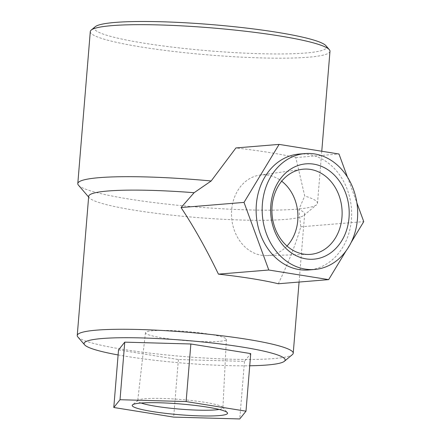 <?xml version="1.0" encoding="UTF-8"?>
<svg xmlns="http://www.w3.org/2000/svg" width="441" height="441" viewBox="0 0 441 441"><rect width="100%" height="100%" fill="white"/><g stroke="black" fill="none" stroke-linecap="round" stroke-linejoin="round"><path stroke-width="0.33" stroke-dasharray="2.21 1.65" d="M78.454 185.187A120.25 13.599 -175.3 0 0 196.526 206.983A120.25 13.599 -175.3 0 0 316.577 204.762A120.25 13.599 -175.3 0 0 317.487 203.284A120.25 13.599 -175.3 0 0 304.725 195.997L295.795 157.553A120.25 13.599 -175.3 0 0 235.924 147.939M90.295 31.57A120.25 13.599 -175.3 0 0 209.028 54.976A120.25 13.599 -175.3 0 0 329.984 51.272M88.685 196.333A108.354 12.254 -175.3 0 0 89.269 197.777A108.354 12.254 -175.3 0 0 195.672 217.424A108.354 12.254 -175.3 0 0 303.849 215.417A108.354 12.254 -175.3 0 0 304.665 214.089A108.354 12.254 -175.3 0 0 298.882 209.536L304.725 195.997M77.831 336.93A108.354 12.254 -175.3 0 0 184.228 356.571A108.354 12.254 -175.3 0 0 292.411 354.57M278.304 283.756C288.585 262.334 296.076 243.349 300.79 226.79L298.882 209.536M118.524 349.922L178.39 359.536L244.496 361.377L250.731 353.599M118.111 354.95A100.879 11.411 -175.3 0 0 249.727 365.771M95.206 26.741A116.512 13.175 -175.3 0 0 209.365 50.853A116.512 13.175 -175.3 0 0 325.932 45.71M244.496 361.377L239.761 418.95M178.39 359.536L173.66 417.109M295.795 157.553L338.986 154.008M347.442 177.089L356.89 202.888M300.79 226.79L363.759 221.625M351.108 242.528L345.981 250.995M299.136 154.063A58.14 47.683 -94.7 0 1 351.411 208.113A58.14 47.683 -94.7 0 1 308.639 269.958M141.142 403.03A42.744 4.834 4.7 0 1 137.708 400.781A42.744 4.834 4.7 0 1 138.027 400.274A42.744 4.834 4.7 0 1 180.7 399.485A42.744 4.834 4.7 0 1 222.672 407.23A42.744 4.834 4.7 0 1 222.903 407.787A42.744 4.834 4.7 0 1 219.149 409.446M219.094 341.389A40.589 4.592 4.7 0 1 173.539 339.438A40.589 4.592 4.7 0 1 145.464 332.718A40.589 4.592 4.7 0 1 186.295 331.483A40.589 4.592 4.7 0 1 226.371 339.372A40.589 4.592 4.7 0 1 219.094 341.389M286.997 246.023A40.423 33.158 -94.7 0 1 266.529 255.598A40.423 33.158 -94.7 0 1 231.657 209.916A40.423 33.158 -94.7 0 1 259.925 175.094A40.423 33.158 -94.7 0 1 281.683 181.207M321.765 151.241L317.487 203.284M303.849 215.417L316.577 204.762M89.269 197.777L88.624 197.028M304.665 214.089L299.075 282.053M138.027 400.274L132.587 404.827M222.672 407.23L227.302 412.616M145.464 332.718L137.708 400.781M226.371 339.372L222.903 407.787M266.529 255.598L308.943 254.44M259.925 175.094L301.958 169.327"/><path stroke-width="0.66" d="M211.178 180.975L194.112 192.711L181.053 207.562L244.016 202.397L279.114 144.394L235.924 147.939L211.178 180.975A120.25 13.599 -175.3 0 0 99.346 177.651A120.25 13.599 -175.3 0 0 77.798 183.577A120.25 13.599 -175.3 0 0 78.454 185.187L88.624 197.028M321.765 151.241L329.984 51.272A120.25 13.599 -175.3 0 0 329.333 49.668A120.25 13.599 -175.3 0 0 240.042 30.633A120.25 13.599 -175.3 0 0 111.843 25.639A120.25 13.599 -175.3 0 0 91.204 30.087A120.25 13.599 -175.3 0 0 90.295 31.57L77.798 183.577M194.112 192.711A108.354 12.254 -175.3 0 0 108.1 190.986A108.354 12.254 -175.3 0 0 88.685 196.333L77.241 335.48A108.354 12.254 -175.3 0 0 77.831 336.93L84.633 344.845A100.879 11.411 -175.3 0 0 118.111 354.95M249.727 365.771A100.879 11.411 -175.3 0 0 284.406 361.267L292.411 354.57A108.354 12.254 -175.3 0 0 293.226 353.241A108.354 12.254 -175.3 0 0 218.097 335.314A108.354 12.254 -175.3 0 0 96.662 330.138A108.354 12.254 -175.3 0 0 77.241 335.48M181.053 207.562C193.902 226.939 206.366 249.132 218.438 274.142A108.354 12.254 4.7 0 1 278.304 283.756L328.661 279.627L268.79 270.013L244.016 202.397M245.995 411.177L250.731 353.599L190.859 343.991L124.759 342.15L118.524 349.922L113.789 407.495L120.024 399.722L186.124 401.564L245.995 411.177L239.761 418.95L173.66 417.109L113.789 407.495M284.406 361.267A100.879 11.411 -175.3 0 0 220.632 343.997A100.879 11.411 -175.3 0 0 102.163 338.523A100.879 11.411 -175.3 0 0 84.633 344.845M329.333 49.668L325.932 45.71A116.512 13.175 -175.3 0 0 239.419 27.27A116.512 13.175 -175.3 0 0 115.206 22.425A116.512 13.175 -175.3 0 0 95.206 26.741L91.204 30.087M190.859 343.991L186.124 401.564M124.759 342.15L120.024 399.722M218.99 415.615A47.826 5.408 4.7 0 1 162.823 413.019A47.826 5.408 4.7 0 1 132.587 404.827A47.826 5.408 4.7 0 1 180.336 403.945A47.826 5.408 4.7 0 1 227.302 412.616A47.826 5.408 4.7 0 1 218.99 415.615M279.114 144.394L338.986 154.008L347.442 177.089M356.89 202.888L363.759 221.625L351.108 242.528M345.981 250.995L328.661 279.627M218.438 274.142L268.79 270.013M314.67 269.462L308.639 269.958A58.14 47.683 -94.7 0 1 256.359 204.376A58.14 47.683 -94.7 0 1 299.136 154.063L305.161 153.567A58.14 47.683 -94.7 0 1 357.442 207.617A58.14 47.683 -94.7 0 1 314.67 269.462A58.14 47.683 -94.7 0 1 262.389 203.885A58.14 47.683 -94.7 0 1 305.161 153.567M270.818 205.236A47.826 39.227 -94.7 0 1 332.834 173.638A47.826 39.227 -94.7 0 1 326.092 255.67A47.826 39.227 -94.7 0 1 270.818 205.236M219.149 409.446A42.744 4.834 4.7 0 1 215.247 409.91A42.744 4.834 4.7 0 1 175.959 408.774A42.744 4.834 4.7 0 1 141.142 403.03M272.075 206.145A42.744 35.054 -94.7 0 1 301.958 169.327A42.744 35.054 -94.7 0 1 341.951 208.885A42.744 35.054 -94.7 0 1 308.943 254.44A42.744 35.054 -94.7 0 1 272.075 206.145M281.683 181.207A40.423 33.158 -94.7 0 1 286.997 246.023M299.075 282.053L293.226 353.241"/></g></svg>
